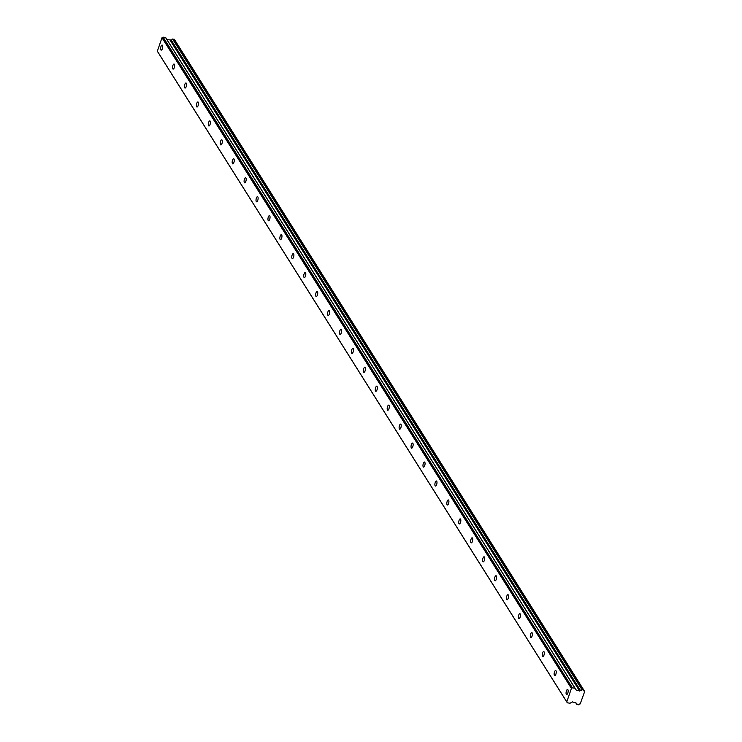 <?xml version="1.0" encoding="UTF-8"?>
<svg xmlns="http://www.w3.org/2000/svg" width="742" height="742" viewBox="0 0 742 742"><rect width="100%" height="100%" fill="white"/><g stroke="black" fill="none" stroke-linecap="round" stroke-linejoin="round"><path stroke-width="1.11" d="M162.461 45.327A2.578 0.955 -79.4 0 0 162.146 45.077A2.578 0.955 -79.4 0 0 160.838 46.959A2.578 0.955 -79.4 0 0 160.875 49.899A2.578 0.955 -79.4 0 0 161.19 50.141A2.578 0.955 -79.4 0 0 162.498 48.267A2.578 0.955 -79.4 0 0 162.461 45.327M567.908 689.708A2.578 0.955 -79.4 0 0 567.593 689.466A2.578 0.955 -79.4 0 0 566.285 691.34A2.578 0.955 -79.4 0 0 566.322 694.28A2.578 0.955 -79.4 0 0 566.638 694.531A2.578 0.955 -79.4 0 0 567.945 692.648A2.578 0.955 -79.4 0 0 567.908 689.708M555.981 670.759A2.578 0.955 -79.4 0 0 555.665 670.508A2.578 0.955 -79.4 0 0 554.357 672.391A2.578 0.955 -79.4 0 0 554.395 675.331A2.578 0.955 -79.4 0 0 554.71 675.572A2.578 0.955 -79.4 0 0 556.027 673.699A2.578 0.955 -79.4 0 0 555.981 670.759M544.053 651.801A2.578 0.955 -79.4 0 0 543.738 651.559A2.578 0.955 -79.4 0 0 542.43 653.433A2.578 0.955 -79.4 0 0 542.476 656.373A2.578 0.955 -79.4 0 0 542.792 656.624A2.578 0.955 -79.4 0 0 544.099 654.741A2.578 0.955 -79.4 0 0 544.053 651.801M532.135 632.852A2.578 0.955 -79.4 0 0 531.819 632.601A2.578 0.955 -79.4 0 0 530.511 634.484A2.578 0.955 -79.4 0 0 530.549 637.424A2.578 0.955 -79.4 0 0 530.864 637.666A2.578 0.955 -79.4 0 0 532.172 635.792A2.578 0.955 -79.4 0 0 532.135 632.852M520.207 613.903A2.578 0.955 -79.4 0 0 519.892 613.653A2.578 0.955 -79.4 0 0 518.584 615.535A2.578 0.955 -79.4 0 0 518.621 618.466A2.578 0.955 -79.4 0 0 518.936 618.717A2.578 0.955 -79.4 0 0 520.244 616.834A2.578 0.955 -79.4 0 0 520.207 613.903M508.279 594.945A2.578 0.955 -79.4 0 0 507.964 594.704A2.578 0.955 -79.4 0 0 506.656 596.577A2.578 0.955 -79.4 0 0 506.703 599.517A2.578 0.955 -79.4 0 0 507.018 599.768A2.578 0.955 -79.4 0 0 508.326 597.885A2.578 0.955 -79.4 0 0 508.279 594.945M496.361 575.996A2.578 0.955 -79.4 0 0 496.046 575.746A2.578 0.955 -79.4 0 0 494.728 577.628A2.578 0.955 -79.4 0 0 494.775 580.569A2.578 0.955 -79.4 0 0 495.09 580.81A2.578 0.955 -79.4 0 0 496.398 578.936A2.578 0.955 -79.4 0 0 496.361 575.996M484.433 557.047A2.578 0.955 -79.4 0 0 484.118 556.797A2.578 0.955 -79.4 0 0 482.81 558.67A2.578 0.955 -79.4 0 0 482.847 561.611A2.578 0.955 -79.4 0 0 483.163 561.861A2.578 0.955 -79.4 0 0 484.47 559.978A2.578 0.955 -79.4 0 0 484.433 557.047M472.506 538.089A2.578 0.955 -79.4 0 0 472.19 537.839A2.578 0.955 -79.4 0 0 470.882 539.722A2.578 0.955 -79.4 0 0 470.929 542.662A2.578 0.955 -79.4 0 0 471.244 542.903A2.578 0.955 -79.4 0 0 472.552 541.029A2.578 0.955 -79.4 0 0 472.506 538.089M460.578 519.14A2.578 0.955 -79.4 0 0 460.263 518.89A2.578 0.955 -79.4 0 0 458.955 520.773A2.578 0.955 -79.4 0 0 459.001 523.704A2.578 0.955 -79.4 0 0 459.317 523.954A2.578 0.955 -79.4 0 0 460.624 522.071A2.578 0.955 -79.4 0 0 460.578 519.14M448.66 500.182A2.578 0.955 -79.4 0 0 448.344 499.941A2.578 0.955 -79.4 0 0 447.036 501.815A2.578 0.955 -79.4 0 0 447.074 504.755A2.578 0.955 -79.4 0 0 447.389 505.005A2.578 0.955 -79.4 0 0 448.697 503.122A2.578 0.955 -79.4 0 0 448.66 500.182M436.732 481.233A2.578 0.955 -79.4 0 0 436.417 480.983A2.578 0.955 -79.4 0 0 435.109 482.866A2.578 0.955 -79.4 0 0 435.146 485.806A2.578 0.955 -79.4 0 0 435.461 486.047A2.578 0.955 -79.4 0 0 436.769 484.174A2.578 0.955 -79.4 0 0 436.732 481.233M424.804 462.285A2.578 0.955 -79.4 0 0 424.489 462.034A2.578 0.955 -79.4 0 0 423.181 463.917A2.578 0.955 -79.4 0 0 423.228 466.848A2.578 0.955 -79.4 0 0 423.543 467.098A2.578 0.955 -79.4 0 0 424.851 465.215A2.578 0.955 -79.4 0 0 424.804 462.285M412.886 443.326A2.578 0.955 -79.4 0 0 412.571 443.085A2.578 0.955 -79.4 0 0 411.253 444.959A2.578 0.955 -79.4 0 0 411.3 447.899A2.578 0.955 -79.4 0 0 411.615 448.149A2.578 0.955 -79.4 0 0 412.923 446.267A2.578 0.955 -79.4 0 0 412.886 443.326M400.958 424.378A2.578 0.955 -79.4 0 0 400.643 424.127A2.578 0.955 -79.4 0 0 399.335 426.01A2.578 0.955 -79.4 0 0 399.372 428.95A2.578 0.955 -79.4 0 0 399.688 429.191A2.578 0.955 -79.4 0 0 400.995 427.318A2.578 0.955 -79.4 0 0 400.958 424.378M389.031 405.42A2.578 0.955 -79.4 0 0 388.715 405.178A2.578 0.955 -79.4 0 0 387.407 407.052A2.578 0.955 -79.4 0 0 387.454 409.992A2.578 0.955 -79.4 0 0 387.769 410.243A2.578 0.955 -79.4 0 0 389.077 408.36A2.578 0.955 -79.4 0 0 389.031 405.42M377.103 386.471A2.578 0.955 -79.4 0 0 376.788 386.22A2.578 0.955 -79.4 0 0 375.48 388.103A2.578 0.955 -79.4 0 0 375.526 391.043A2.578 0.955 -79.4 0 0 375.842 391.284A2.578 0.955 -79.4 0 0 377.149 389.411A2.578 0.955 -79.4 0 0 377.103 386.471M365.185 367.522A2.578 0.955 -79.4 0 0 364.869 367.271A2.578 0.955 -79.4 0 0 363.561 369.154A2.578 0.955 -79.4 0 0 363.599 372.085A2.578 0.955 -79.4 0 0 363.914 372.336A2.578 0.955 -79.4 0 0 365.222 370.453A2.578 0.955 -79.4 0 0 365.185 367.522M353.257 348.564A2.578 0.955 -79.4 0 0 352.942 348.323A2.578 0.955 -79.4 0 0 351.634 350.196A2.578 0.955 -79.4 0 0 351.671 353.136A2.578 0.955 -79.4 0 0 351.986 353.387A2.578 0.955 -79.4 0 0 353.303 351.504A2.578 0.955 -79.4 0 0 353.257 348.564M341.329 329.615A2.578 0.955 -79.4 0 0 341.014 329.365A2.578 0.955 -79.4 0 0 339.706 331.247A2.578 0.955 -79.4 0 0 339.753 334.188A2.578 0.955 -79.4 0 0 340.068 334.429A2.578 0.955 -79.4 0 0 341.376 332.555A2.578 0.955 -79.4 0 0 341.329 329.615M329.411 310.666A2.578 0.955 -79.4 0 0 329.096 310.416A2.578 0.955 -79.4 0 0 327.788 312.289A2.578 0.955 -79.4 0 0 327.825 315.229A2.578 0.955 -79.4 0 0 328.14 315.48A2.578 0.955 -79.4 0 0 329.448 313.597A2.578 0.955 -79.4 0 0 329.411 310.666M317.483 291.708A2.578 0.955 -79.4 0 0 317.168 291.458A2.578 0.955 -79.4 0 0 315.86 293.34A2.578 0.955 -79.4 0 0 315.897 296.281A2.578 0.955 -79.4 0 0 316.213 296.522A2.578 0.955 -79.4 0 0 317.52 294.648A2.578 0.955 -79.4 0 0 317.483 291.708M305.556 272.759A2.578 0.955 -79.4 0 0 305.24 272.509A2.578 0.955 -79.4 0 0 303.932 274.392A2.578 0.955 -79.4 0 0 303.979 277.322A2.578 0.955 -79.4 0 0 304.294 277.573A2.578 0.955 -79.4 0 0 305.602 275.69A2.578 0.955 -79.4 0 0 305.556 272.759M293.637 253.801A2.578 0.955 -79.4 0 0 293.322 253.56A2.578 0.955 -79.4 0 0 292.005 255.433A2.578 0.955 -79.4 0 0 292.051 258.374A2.578 0.955 -79.4 0 0 292.367 258.624A2.578 0.955 -79.4 0 0 293.674 256.741A2.578 0.955 -79.4 0 0 293.637 253.801M281.71 234.852A2.578 0.955 -79.4 0 0 281.394 234.602A2.578 0.955 -79.4 0 0 280.086 236.485A2.578 0.955 -79.4 0 0 280.124 239.425A2.578 0.955 -79.4 0 0 280.439 239.666A2.578 0.955 -79.4 0 0 281.747 237.792A2.578 0.955 -79.4 0 0 281.71 234.852M269.782 215.903A2.578 0.955 -79.4 0 0 269.467 215.653A2.578 0.955 -79.4 0 0 268.159 217.536A2.578 0.955 -79.4 0 0 268.196 220.467A2.578 0.955 -79.4 0 0 268.521 220.717A2.578 0.955 -79.4 0 0 269.828 218.834A2.578 0.955 -79.4 0 0 269.782 215.903M257.854 196.945A2.578 0.955 -79.4 0 0 257.539 196.704A2.578 0.955 -79.4 0 0 256.231 198.578A2.578 0.955 -79.4 0 0 256.278 201.518A2.578 0.955 -79.4 0 0 256.593 201.768A2.578 0.955 -79.4 0 0 257.901 199.886A2.578 0.955 -79.4 0 0 257.854 196.945M245.936 177.997A2.578 0.955 -79.4 0 0 245.621 177.746A2.578 0.955 -79.4 0 0 244.313 179.629A2.578 0.955 -79.4 0 0 244.35 182.56A2.578 0.955 -79.4 0 0 244.665 182.81A2.578 0.955 -79.4 0 0 245.973 180.937A2.578 0.955 -79.4 0 0 245.936 177.997M234.008 159.038A2.578 0.955 -79.4 0 0 233.693 158.797A2.578 0.955 -79.4 0 0 232.385 160.671A2.578 0.955 -79.4 0 0 232.422 163.611A2.578 0.955 -79.4 0 0 232.738 163.861A2.578 0.955 -79.4 0 0 234.045 161.979A2.578 0.955 -79.4 0 0 234.008 159.038M222.081 140.09A2.578 0.955 -79.4 0 0 221.765 139.839A2.578 0.955 -79.4 0 0 220.457 141.722A2.578 0.955 -79.4 0 0 220.504 144.662A2.578 0.955 -79.4 0 0 220.819 144.903A2.578 0.955 -79.4 0 0 222.127 143.03A2.578 0.955 -79.4 0 0 222.081 140.09M210.162 121.141A2.578 0.955 -79.4 0 0 209.847 120.89A2.578 0.955 -79.4 0 0 208.53 122.773A2.578 0.955 -79.4 0 0 208.576 125.704A2.578 0.955 -79.4 0 0 208.892 125.955A2.578 0.955 -79.4 0 0 210.199 124.072A2.578 0.955 -79.4 0 0 210.162 121.141M198.235 102.183A2.578 0.955 -79.4 0 0 197.919 101.942A2.578 0.955 -79.4 0 0 196.611 103.815A2.578 0.955 -79.4 0 0 196.649 106.755A2.578 0.955 -79.4 0 0 196.964 107.006A2.578 0.955 -79.4 0 0 198.272 105.123A2.578 0.955 -79.4 0 0 198.235 102.183M186.307 83.234A2.578 0.955 -79.4 0 0 185.992 82.983A2.578 0.955 -79.4 0 0 184.684 84.866A2.578 0.955 -79.4 0 0 184.73 87.806A2.578 0.955 -79.4 0 0 185.046 88.048A2.578 0.955 -79.4 0 0 186.353 86.174A2.578 0.955 -79.4 0 0 186.307 83.234M174.379 64.276A2.578 0.955 -79.4 0 0 174.064 64.035A2.578 0.955 -79.4 0 0 172.756 65.908A2.578 0.955 -79.4 0 0 172.803 68.848A2.578 0.955 -79.4 0 0 173.118 69.099A2.578 0.955 -79.4 0 0 174.426 67.216A2.578 0.955 -79.4 0 0 174.379 64.276M583.759 690.125L584.65 691.59L580.188 703.926A1.503 1.298 -32.2 0 0 578.677 704.779L576.97 704.575L575.746 702.544L576.098 703.11L572.49 701.904L570.06 703.231L567.315 702.813L157.842 52.042L567.287 702.767M576.469 690.422L167.043 39.716L170.985 39.947L580.411 690.644L576.469 690.422L165.568 37.564L162.999 37.146L572.425 687.843L163.092 37.1M566.777 701.867L157.35 51.17L162.006 37.74L571.423 688.437L566.777 701.867A0.705 0.603 -32.2 0 0 566.814 701.951L567.268 702.739M174.194 39.187L583.62 689.884L174.314 39.261L172.617 39.057A1.503 1.298 -32.2 0 1 171.114 39.91L170.985 39.947M157.842 52.042L566.814 701.951M572.425 687.843L571.516 688.381L162.09 37.684A0.705 0.603 147.8 0 0 162.006 37.74M162.09 37.684L162.999 37.146M584.538 691.368A1.503 1.298 -32.2 0 1 583.759 690.079L584.631 691.433M172.617 39.057L582.034 689.754L583.759 690.079M582.034 689.754A1.503 1.298 -32.2 0 1 580.541 690.607L171.114 39.91M579.604 691.006L170.178 40.309M165.568 37.564L574.985 688.261L165.763 37.694M574.985 688.261L572.518 687.797M576.951 704.455A1.503 1.298 -32.2 0 0 576.191 703.175L576.098 703.11M582.284 689.633L172.867 38.936M170.456 40.253L579.873 690.96M575.671 702.507L576.97 704.575M174.314 39.261L583.741 689.967"/></g></svg>
